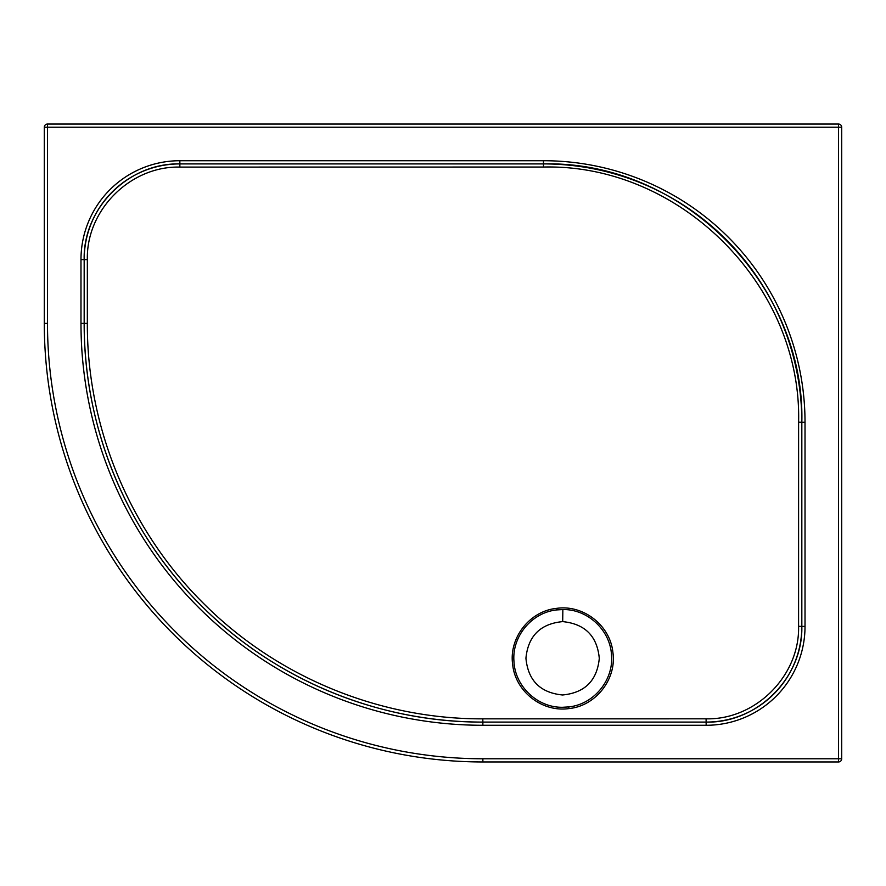 <?xml version="1.0" encoding="UTF-8"?>
<svg xmlns="http://www.w3.org/2000/svg" width="886" height="886" viewBox="0 0 886 886"><rect width="100%" height="100%" fill="white"/><g stroke="black" fill="none" stroke-linecap="round" stroke-linejoin="round"><path stroke-width="1.33" d="M562.61 694.978L562.488 694.978C540.227 692.741 528.045 680.481 525.93 658.198C528.156 635.971 540.382 623.777 562.61 621.618L562.699 621.618C585.015 623.877 597.219 636.148 599.29 658.409C597.064 680.636 584.838 692.819 562.61 694.978M568.723 706.917L562.599 707.283C537.481 707.77 514.888 686.262 513.958 661.31C511.898 636.358 531.866 612.37 556.818 609.911L562.854 609.557C587.883 609.047 610.576 630.511 611.517 655.485C613.61 680.404 593.609 704.459 568.723 706.917L568.934 708.578C595.791 706.02 616.866 679.019 612.89 652.362C610.266 625.494 583.42 604.418 556.63 608.361C529.728 610.963 508.719 637.887 512.673 664.578C515.309 691.368 542.033 712.499 568.934 708.578M482.804 718.845C378.433 719.244 275.934 676.35 203.071 602.967C129.378 529.762 86.961 427.085 87.337 323.39L87.349 259.598C86.141 209.96 130.475 165.881 179.858 167.089L543.472 167.044C680.426 163.677 801.974 285.99 798.607 422.179L798.585 626.313C799.792 675.929 755.459 720.03 706.076 718.823L482.804 718.845L482.87 722.09L706.142 722.09C757.231 723.341 803.093 677.735 801.83 626.402L801.83 422.268L801.83 626.402A95.688 95.688 0 0 1 706.142 722.09L482.87 722.09A398.7 398.7 0 0 1 84.17 323.39C83.805 427.927 126.576 531.434 200.867 605.238C274.328 679.219 377.646 722.467 482.87 722.09A398.7 398.7 0 0 1 84.17 323.39L84.17 259.598L84.17 323.39L87.337 323.39M87.349 259.598L84.17 259.598A95.688 95.688 0 0 1 179.858 163.91C128.769 162.659 82.919 208.254 84.17 259.598A95.688 95.688 0 0 1 179.858 163.91L543.472 163.91L179.858 163.91L179.858 167.089M543.472 167.044L543.472 163.91A258.358 258.358 0 0 1 801.83 422.268C805.219 284.373 682.142 160.532 543.472 163.91A258.358 258.358 0 0 1 801.83 422.268L798.607 422.179M44.3 127.23L44.3 323.39A438.57 438.57 0 0 0 482.87 761.96L838.51 761.96L838.51 758.77L482.87 758.77A435.38 435.38 0 0 1 47.49 323.39L47.49 127.23L838.51 127.23L838.51 758.77L841.7 758.77L841.7 127.23A3.19 3.19 0 0 0 838.51 124.04L47.49 124.04A3.19 3.19 0 0 0 44.3 127.23A3.19 3.19 0 0 1 47.49 124.04L47.49 127.23L44.3 127.23M841.7 758.77A3.19 3.19 0 0 1 838.51 761.96A3.19 3.19 0 0 0 841.7 758.77M562.854 609.557L562.699 621.618M556.818 609.911L556.63 608.361M706.076 718.823L706.142 722.09A95.688 95.688 0 0 0 801.83 626.402L798.585 626.313M179.858 163.91L179.858 160.72A98.878 98.878 0 0 0 80.98 259.598L84.17 259.598M80.98 259.598L80.98 323.39A401.89 401.89 0 0 0 482.87 725.28L706.142 725.28A98.878 98.878 0 0 0 805.02 626.402L805.02 422.268A261.547 261.547 0 0 0 543.472 160.72L179.858 160.72M482.87 758.77L482.87 761.96A438.57 438.57 0 0 1 44.3 323.39L47.49 323.39M838.51 124.04A3.19 3.19 0 0 1 841.7 127.23L838.51 127.23L838.51 124.04M80.98 323.39L84.17 323.39M543.472 163.91L543.472 160.72M482.87 725.28L482.87 722.09M801.83 422.268L805.02 422.268M706.142 725.28L706.142 722.09M801.83 626.402L805.02 626.402"/></g></svg>
